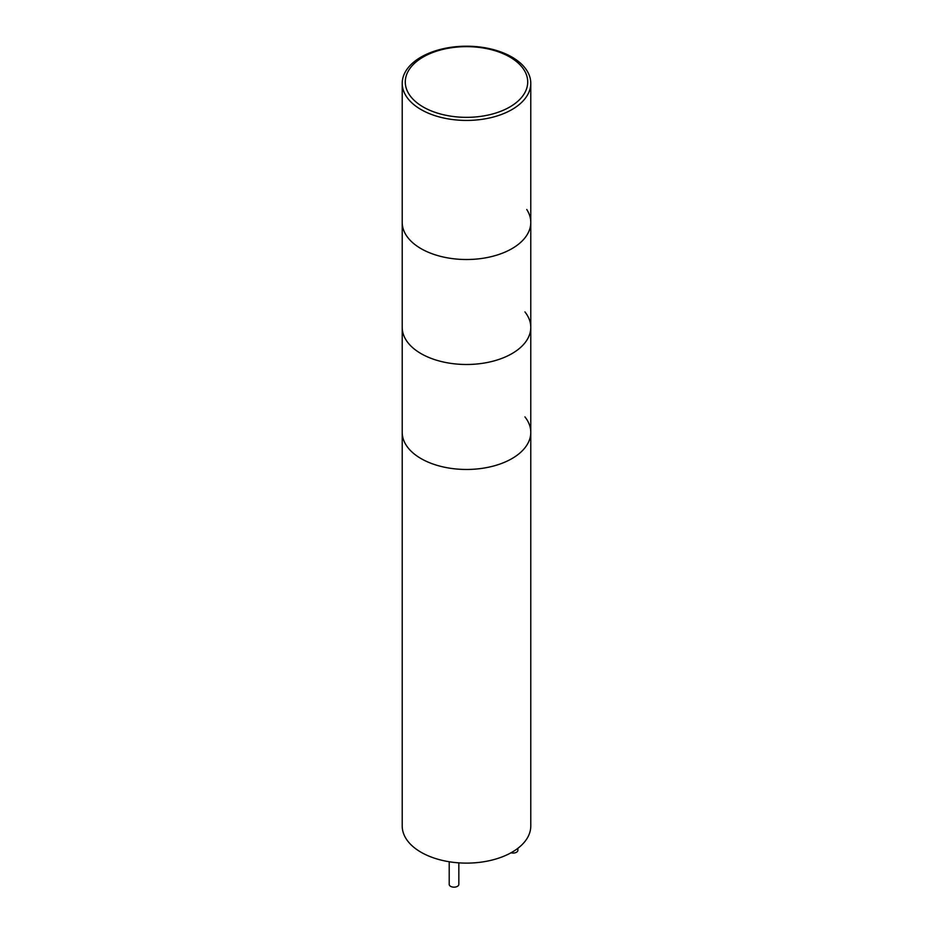 <?xml version="1.0" encoding="UTF-8"?>
<svg xmlns="http://www.w3.org/2000/svg" width="933" height="933" viewBox="0 0 933 933"><rect width="100%" height="100%" fill="white"/><g stroke="black" fill="none" stroke-linecap="round" stroke-linejoin="round"><path stroke-width="1.4" d="M524.929 416.888A64.284 37.11 180 0 1 530.784 432.352A64.284 37.11 180 0 1 491.096 466.64A64.284 37.11 180 0 1 421.04 458.593A64.284 37.11 180 0 1 402.216 432.352A64.284 37.11 0 0 0 421.04 458.593A64.284 37.11 0 0 0 491.096 466.64A64.284 37.11 0 0 0 530.784 432.352L530.784 826.008A64.284 37.11 0 0 1 491.096 860.296A64.284 37.11 0 0 1 421.04 852.249A64.284 37.11 0 0 1 402.216 826.008L402.216 327.378A64.284 37.11 0 0 0 421.04 353.619A64.284 37.11 180 0 1 402.216 327.378L402.216 222.404A64.284 37.11 0 0 0 421.04 248.644A64.284 37.11 180 0 1 402.216 222.404L402.216 83.317A64.284 37.11 180 0 1 441.904 49.029A64.284 37.11 180 0 1 511.96 57.065A64.284 37.11 180 0 1 530.784 83.317A64.284 37.11 180 0 1 491.096 117.605A64.284 37.11 180 0 1 421.04 109.558A64.284 37.11 180 0 1 402.216 83.317M449.205 861.742L449.205 884.379A4.817 2.787 0 0 0 450.616 886.35A4.817 2.787 0 0 0 455.864 886.956A4.817 2.787 0 0 0 458.838 884.379L458.838 862.85M510.981 852.797A4.817 2.787 0 0 0 517.885 850.29L517.885 848.295M524.929 311.914A64.284 37.11 180 0 1 530.784 327.378A64.284 37.11 180 0 1 491.096 361.666A64.284 37.11 180 0 1 421.04 353.619A64.284 37.11 0 0 0 491.096 361.666A64.284 37.11 0 0 0 530.784 327.378L530.784 432.352M526.76 209.493A64.284 37.11 180 0 1 530.784 222.404A64.284 37.11 180 0 1 491.096 256.692A64.284 37.11 180 0 1 421.04 248.644A64.284 37.11 0 0 0 491.096 256.692A64.284 37.11 0 0 0 530.784 222.404L530.784 327.378M509.791 57.006A61.228 35.349 180 0 1 509.791 106.992A61.228 35.349 180 0 1 423.209 106.992A61.228 35.349 180 0 1 423.209 57.006A61.228 35.349 180 0 1 509.791 57.006M530.784 222.404L530.784 83.317"/></g></svg>

